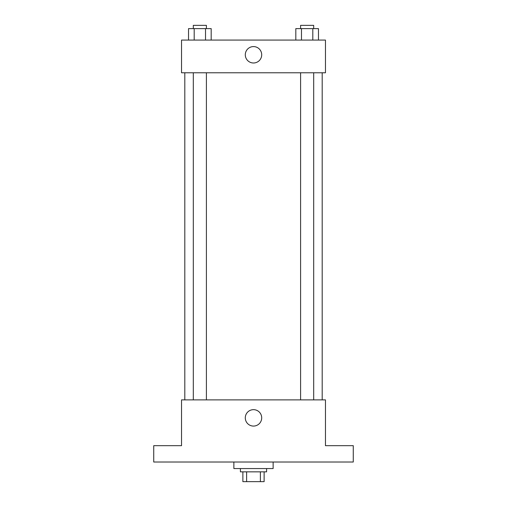 <?xml version="1.0" encoding="UTF-8"?>
<svg xmlns="http://www.w3.org/2000/svg" width="507" height="507" viewBox="0 0 507 507"><rect width="100%" height="100%" fill="white"/><g stroke="black" fill="none" stroke-linecap="round" stroke-linejoin="round"><path stroke-width="0.76" d="M260.383 471.84L260.383 481.65L242.872 481.65L242.872 471.84M260.383 481.65L264.128 481.65L264.128 471.84L264.128 481.65M266.587 468.563L266.587 471.84L240.413 471.84L240.413 468.563M246.617 471.84L246.617 481.65M233.873 462.023L233.873 468.563L273.127 468.563L273.127 462.023M353.265 462.023L153.735 462.023L153.735 445.672L181.538 445.672L181.538 399.877L325.462 399.877L325.462 445.672L353.265 445.672L353.265 462.023M261.701 417.863A8.201 8.201 0 0 1 249.4 424.974A8.201 8.201 0 0 1 249.4 410.759A8.201 8.201 0 0 1 261.701 417.863M322.192 72.78L322.192 399.877M300.6 399.877L300.6 72.78M206.4 72.78L206.4 399.877M325.462 72.78L181.538 72.78L181.538 40.072L325.462 40.072L325.462 72.78M261.701 54.788A8.201 8.201 0 0 1 249.4 61.892A8.201 8.201 0 0 1 249.4 47.683A8.201 8.201 0 0 1 261.701 54.788M318.472 40.072L318.472 28.62L295.815 28.62L295.815 40.072M312.806 28.62L312.806 40.072M301.481 28.62L301.481 40.072M300.6 28.62L300.6 25.35L313.687 25.35L313.687 28.62M211.185 40.072L211.185 28.62L188.528 28.62L188.528 40.072M205.519 28.62L205.519 40.072M194.194 28.62L194.194 40.072M193.313 28.62L193.313 25.35L206.4 25.35L206.4 28.62M184.808 72.78L184.808 399.877M313.687 399.877L313.687 72.78M193.313 72.78L193.313 399.877"/></g></svg>
